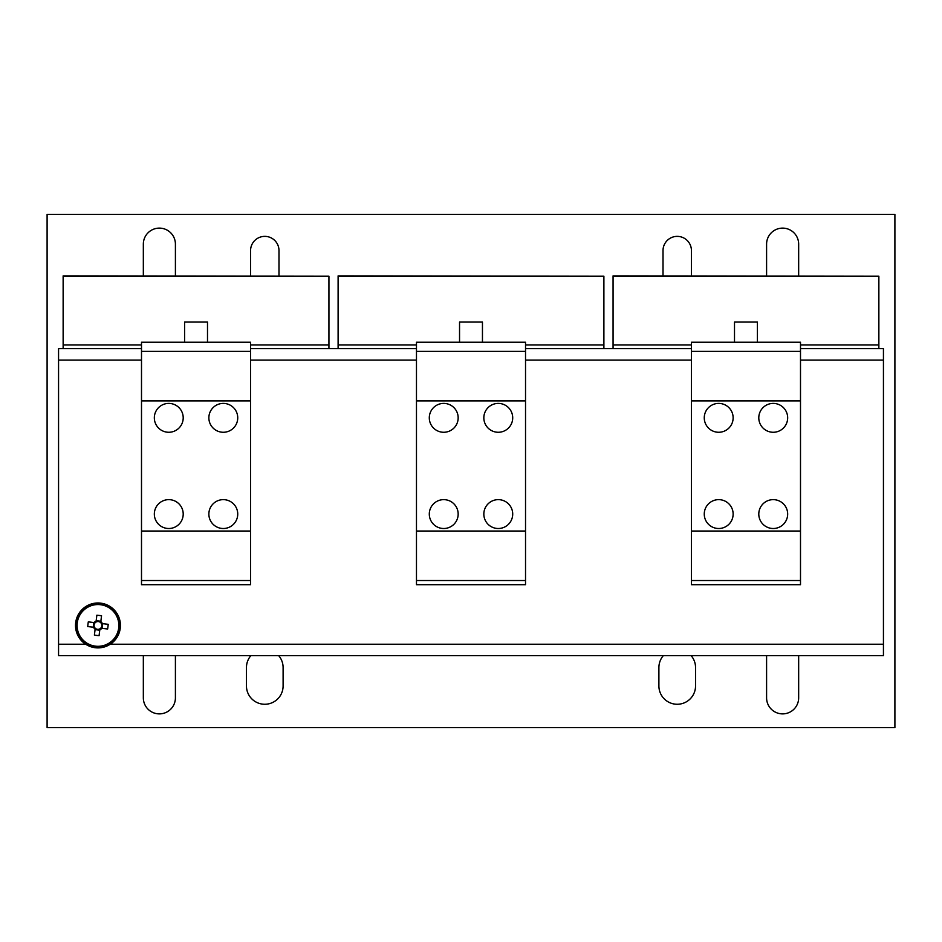 <?xml version="1.0" encoding="UTF-8"?>
<svg xmlns="http://www.w3.org/2000/svg" width="942" height="942" viewBox="0 0 942 942"><rect width="100%" height="100%" fill="white"/><g stroke="black" fill="none" stroke-linecap="round" stroke-linejoin="round"><path stroke-width="1.41" d="M663.286 655.679A18.334 18.334 0 0 0 658.894 667.595L658.894 685.929A18.334 18.334 0 0 0 677.227 704.263A18.334 18.334 0 0 0 695.549 685.929L695.549 667.595A18.334 18.334 0 0 0 691.157 655.679M250.843 655.679A18.334 18.334 0 0 0 246.451 667.595L246.451 685.929A18.334 18.334 0 0 0 264.773 704.263A18.334 18.334 0 0 0 283.106 685.929L283.106 667.595A18.334 18.334 0 0 0 278.714 655.679M143.337 655.679L143.337 697.845A16.038 16.038 0 0 0 159.375 713.883A16.038 16.038 0 0 0 175.412 697.845L175.412 655.679M766.588 655.679L766.588 697.845A16.038 16.038 0 0 0 782.625 713.883A16.038 16.038 0 0 0 798.663 697.845L798.663 655.679M443.729 499.637A14.436 14.436 0 0 0 429.293 514.073A14.436 14.436 0 0 0 443.729 528.509A14.436 14.436 0 0 0 458.165 514.073A14.436 14.436 0 0 0 443.729 499.637M443.729 432.272A14.436 14.436 0 0 1 429.293 417.836A14.436 14.436 0 0 1 443.729 403.4A14.436 14.436 0 0 1 458.165 417.836A14.436 14.436 0 0 1 443.729 432.272M498.271 432.272A14.436 14.436 0 0 1 483.835 417.836A14.436 14.436 0 0 1 498.271 403.4A14.436 14.436 0 0 1 512.707 417.836A14.436 14.436 0 0 1 498.271 432.272M498.271 499.637A14.436 14.436 0 0 0 483.835 514.073A14.436 14.436 0 0 0 498.271 528.509A14.436 14.436 0 0 0 512.707 514.073A14.436 14.436 0 0 0 498.271 499.637M718.699 499.637A14.436 14.436 0 0 0 704.263 514.073A14.436 14.436 0 0 0 718.699 528.509A14.436 14.436 0 0 0 733.135 514.073A14.436 14.436 0 0 0 718.699 499.637M718.699 432.272A14.436 14.436 0 0 1 704.263 417.836A14.436 14.436 0 0 1 718.699 403.4A14.436 14.436 0 0 1 733.135 417.836A14.436 14.436 0 0 1 718.699 432.272M773.229 432.272A14.436 14.436 0 0 1 758.793 417.836A14.436 14.436 0 0 1 773.229 403.4A14.436 14.436 0 0 1 787.665 417.836A14.436 14.436 0 0 1 773.229 432.272M773.229 499.637A14.436 14.436 0 0 0 758.793 514.073A14.436 14.436 0 0 0 773.229 528.509A14.436 14.436 0 0 0 787.665 514.073A14.436 14.436 0 0 0 773.229 499.637M168.771 432.272A14.436 14.436 0 0 1 154.335 417.836A14.436 14.436 0 0 1 168.771 403.4A14.436 14.436 0 0 1 183.207 417.836A14.436 14.436 0 0 1 168.771 432.272M168.771 499.637A14.436 14.436 0 0 0 154.335 514.073A14.436 14.436 0 0 0 168.771 528.509A14.436 14.436 0 0 0 183.207 514.073A14.436 14.436 0 0 0 168.771 499.637M223.301 432.272A14.436 14.436 0 0 1 208.865 417.836A14.436 14.436 0 0 1 223.301 403.4A14.436 14.436 0 0 1 237.737 417.836A14.436 14.436 0 0 1 223.301 432.272M223.301 499.637A14.436 14.436 0 0 0 208.865 514.073A14.436 14.436 0 0 0 223.301 528.509A14.436 14.436 0 0 0 237.737 514.073A14.436 14.436 0 0 0 223.301 499.637M118.692 628.008A20.877 20.877 0 0 0 100.535 604.717A20.877 20.877 0 0 0 77.244 622.874A20.877 20.877 0 0 0 95.401 646.153A20.877 20.877 0 0 0 118.692 628.008M96.002 622.061L96.861 615.197A36.043 16.085 7.1 0 1 99.204 615.444A36.043 16.085 7.1 0 1 101.548 615.774L100.818 621.626A4.757 4.757 0 0 1 102.36 623.604L101.336 623.474A3.898 3.898 0 0 0 94.094 624.958A3.898 3.898 0 0 0 100.759 628.161A3.898 3.898 0 0 0 101.336 623.474M95.248 628.232L94.388 635.108A36.043 16.085 -172.9 0 0 96.732 635.426A36.043 16.085 -172.9 0 0 99.075 635.685L99.805 629.821A4.757 4.757 0 0 0 101.771 628.29L107.635 629.009A36.043 16.085 97.1 0 0 108.212 624.322L102.36 623.604M76.361 622.768A21.772 21.772 0 0 0 95.295 647.036A21.772 21.772 0 0 0 119.575 628.114A21.772 21.772 0 0 0 100.641 603.834A21.772 21.772 0 0 0 76.361 622.768M120.258 628.196A22.455 22.455 0 0 1 95.213 647.719A22.455 22.455 0 0 1 75.678 622.674A22.455 22.455 0 0 1 100.723 603.151A22.455 22.455 0 0 1 120.258 628.196M459.543 342.229L459.543 322.058L482.457 322.058L482.457 342.229M734.501 342.229L734.501 322.058L757.415 322.058L757.415 342.229M184.585 342.229L184.585 322.058L207.499 322.058L207.499 342.229M416.47 351.39L416.47 342.229L525.53 342.229L525.53 351.39L416.47 351.39L416.47 584.699L525.53 584.699L525.53 580.531L416.47 580.531M525.53 351.39L525.53 531.029L416.47 531.029M525.53 400.88L416.47 400.88M691.428 351.39L691.428 342.229L800.5 342.229L800.5 351.39L691.428 351.39L691.428 584.699L800.5 584.699L800.5 580.531L691.428 580.531M800.5 351.39L800.5 531.029L691.428 531.029M800.5 400.88L691.428 400.88M141.5 351.39L141.5 342.229L250.572 342.229L250.572 351.39L141.5 351.39L141.5 584.699L250.572 584.699L250.572 580.531L141.5 580.531M250.572 351.39L250.572 531.029L141.5 531.029M250.572 400.88L141.5 400.88M338.107 276.23L603.893 276.23L338.107 275.888L338.107 348.646M603.893 276.23L603.893 344.972L525.53 344.972M416.47 344.972L338.107 344.972M603.893 344.972L603.893 348.646M613.065 276.23L878.862 276.23L613.065 275.888L613.065 348.646M878.862 276.23L878.862 344.972L800.5 344.972M691.428 344.972L613.065 344.972M878.862 344.972L878.862 348.646M63.138 276.23L328.935 276.23L63.138 275.888L63.138 348.646M328.935 276.23L328.935 344.972L250.572 344.972M141.5 344.972L63.138 344.972M328.935 344.972L328.935 348.646M110.261 644.222L883.443 644.222L883.443 360.103L800.5 360.103M141.5 360.103L58.557 360.103L58.557 644.222L85.675 644.222M58.557 360.103L58.557 348.646L141.5 348.646M250.572 348.646L416.47 348.646M525.53 348.646L691.428 348.646M800.5 348.646L883.443 348.646L883.443 360.103M883.443 644.222L883.443 655.679L58.557 655.679L58.557 644.222M766.588 275.888L766.588 244.155A16.038 16.038 0 0 1 782.625 228.117A16.038 16.038 0 0 1 798.663 244.155L798.663 275.888M143.337 275.888L143.337 244.155A16.038 16.038 0 0 1 159.375 228.117A16.038 16.038 0 0 1 175.412 244.155L175.412 275.888M663.015 275.888L663.015 250.572A14.201 14.201 0 0 1 677.227 236.371A14.201 14.201 0 0 1 691.428 250.572L691.428 275.888M250.572 275.888L250.572 250.572A14.201 14.201 0 0 1 264.773 236.371A14.201 14.201 0 0 1 278.985 250.572L278.985 275.888M894.9 727.636L894.9 214.364L47.1 214.364L47.1 727.636L894.9 727.636M525.53 531.029L525.53 580.531M800.5 531.029L800.5 580.531M250.572 531.029L250.572 580.531M100.688 622.65L100.818 621.626M99.805 629.821L99.934 628.809M100.759 628.161L101.771 628.29M95.177 622.709L88.301 621.861A36.043 16.085 -82.9 0 0 87.724 626.548L93.576 627.266A4.757 4.757 0 0 0 95.118 629.244M96.131 621.049A4.757 4.757 0 0 0 94.165 622.591M93.576 627.266L94.6 627.396M102.148 628.338L102.737 623.651M93.788 622.544L93.199 627.231M100.865 621.249L96.178 620.672M95.071 629.621L99.758 630.198M691.428 360.103L525.53 360.103M416.47 360.103L250.572 360.103"/></g></svg>
